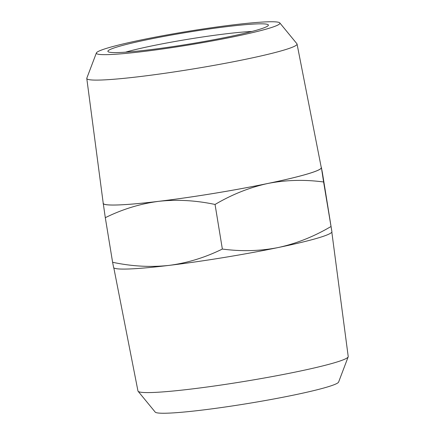 <?xml version="1.0" encoding="UTF-8"?>
<svg xmlns="http://www.w3.org/2000/svg" width="435" height="435" viewBox="0 0 435 435"><rect width="100%" height="100%" fill="white"/><g stroke="black" fill="none" stroke-linecap="round" stroke-linejoin="round"><path stroke-width="0.65" d="M113.595 267.373L112.605 262.278C131.778 266.361 150.597 267.4 169.074 265.388A110.599 8.08 170.7 0 1 114.644 268.259L113.638 267.884M323.602 181.982L331.894 231.665L322.395 172.722L321.405 167.627L323.602 181.982C304.489 179.427 285.866 179.932 267.737 183.499C249.636 187.441 232.078 194.429 215.053 204.461C195.663 200.361 176.838 199.322 158.585 201.351C140.19 203.781 122.425 209.224 105.303 217.69L112.605 262.278M105.303 217.69L103.155 202.743M321.166 167.045L321.405 167.627A110.599 8.08 170.7 0 1 267.737 183.499A110.599 8.08 170.7 0 1 158.585 201.351A110.599 8.08 170.7 0 1 103.106 203.335A110.599 8.08 170.7 0 1 103.182 202.938M215.053 204.461L222.356 249.048C241.468 251.604 260.092 251.098 278.221 247.531A110.599 8.08 170.7 0 0 331.176 232.801L331.943 232.176L331.894 231.665M222.356 249.048C205.026 257.58 187.262 263.023 169.074 265.388A110.599 8.08 170.7 0 0 278.221 247.531C296.322 243.589 313.88 236.602 330.904 226.57M125.536 52.173A74.82 5.465 170.7 0 1 251.925 31.472M331.845 232.257L348.217 356.542A106.531 7.781 170.7 0 1 348.174 356.863A106.531 7.781 170.7 0 1 244.345 381.419A106.531 7.781 170.7 0 1 138.102 391.266A106.531 7.781 170.7 0 1 137.955 390.973L113.834 267.955M321.204 167.236A110.599 8.08 170.7 0 1 321.405 167.627M348.174 356.863L338.609 382.06A93.008 6.797 170.7 0 1 247.955 403.495A93.008 6.797 170.7 0 1 155.203 412.092L138.102 391.266M268.069 28.574A93.008 6.797 -9.3 0 0 279.797 22.908A93.008 6.797 -9.3 0 0 187.045 31.505A93.008 6.797 -9.3 0 0 96.391 52.939A93.008 6.797 -9.3 0 0 163.462 48.856A93.008 6.797 -9.3 0 0 268.069 28.574M148.678 49.878A81.323 5.943 170.7 0 1 108.168 51.743A81.323 5.943 170.7 0 1 187.18 32.348A81.323 5.943 170.7 0 1 268.248 25.529A81.323 5.943 170.7 0 1 148.678 49.878M96.391 52.939L86.826 78.137A106.531 7.781 -9.3 0 0 86.782 78.458A106.531 7.781 -9.3 0 0 165.681 73.167A106.531 7.781 -9.3 0 0 283.468 50.226A106.531 7.781 -9.3 0 0 297.045 44.027A106.531 7.781 -9.3 0 0 296.898 43.734L279.797 22.908M86.782 78.458L103.231 203.319A110.474 8.069 -9.3 0 0 185.054 197.833A110.474 8.069 -9.3 0 0 307.197 174.043A110.474 8.069 -9.3 0 0 321.28 167.611L297.045 44.027"/></g></svg>
